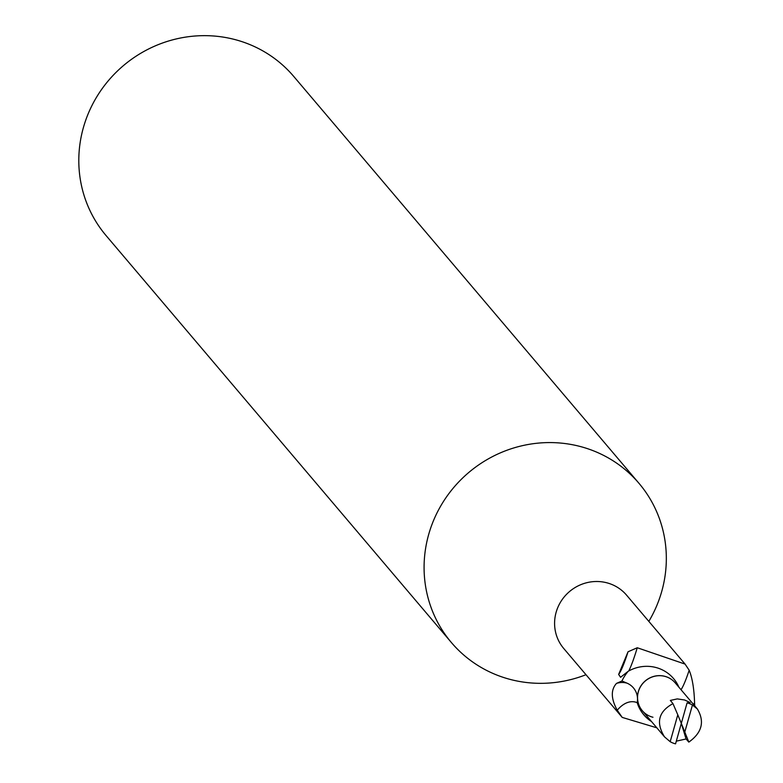 <?xml version="1.0" encoding="UTF-8"?>
<svg xmlns="http://www.w3.org/2000/svg" width="783" height="783" viewBox="0 0 783 783"><rect width="100%" height="100%" fill="white"/><g stroke="black" fill="none" stroke-linecap="round" stroke-linejoin="round"><path stroke-width="1.17" d="M676.306 741.168L686.065 738.966L688.825 742.108C702.008 732.692 704.857 721.652 697.379 708.987L692.446 705.013A21.542 20.74 139.7 0 0 687.112 702.88A21.542 20.74 139.7 0 0 687.082 702.87L690.185 702.586L684.665 700.002L677.295 698.906L670.346 700.423L672.969 703.623C658.513 711.541 655.694 722.621 664.522 736.872L642.324 710.71A21.542 20.74 -40.3 0 1 638.351 691.78A21.542 20.74 -40.3 0 1 664.552 676.287A21.542 20.74 -40.3 0 1 675.181 682.835A21.542 20.74 139.7 0 0 664.552 676.287A21.542 20.74 139.7 0 0 638.351 691.78A21.542 20.74 139.7 0 0 642.324 710.71A21.542 20.74 139.7 0 0 652.963 717.248M648.833 621.379A123.029 118.439 139.7 0 0 661.723 591.478A123.029 118.439 139.7 0 0 639.016 483.356A123.029 118.439 139.7 0 0 520.656 446.075A123.029 118.439 139.7 0 0 428.692 534.427A123.029 118.439 139.7 0 0 451.399 642.549A123.029 118.439 139.7 0 0 585.987 674.711M628.759 670.962A44.465 5.383 104.2 0 0 637.254 647.747L685.066 664.092L626.586 595.168A41.215 39.669 139.7 0 0 586.937 582.669A41.215 39.669 139.7 0 0 556.136 612.267A41.215 39.669 139.7 0 0 563.74 648.49L622.221 717.414L617.239 710.23C610.936 698.69 610.701 689.735 616.534 683.373L621.956 680.995L627.026 683.158A18.518 17.823 -40.3 0 1 637.509 698.397A21.542 20.74 139.7 0 0 642.275 710.651A21.542 20.74 139.7 0 0 642.305 710.68M639.016 483.356L293.733 76.431A123.029 118.439 139.7 0 0 175.372 39.15A123.029 118.439 139.7 0 0 83.409 127.512A123.029 118.439 139.7 0 0 106.116 235.624L451.399 642.549M675.152 682.805A21.542 20.74 139.7 0 0 675.132 682.766A21.542 20.74 139.7 0 0 664.493 676.228A21.542 20.74 139.7 0 0 637.509 698.397A18.518 17.823 -40.3 0 1 637.186 702.654A36.948 35.568 139.7 0 0 649.665 720.282A36.948 35.568 139.7 0 0 651.544 721.564M694.55 702.517L694.727 705.875M656.839 727.808L622.221 717.414M678.93 687.249A36.948 35.568 139.7 0 0 660.832 669.191A36.948 35.568 139.7 0 0 628.201 671.276L620.576 677.285L618.639 674.427A46.696 5.657 104.2 0 0 628.035 651.779L637.254 647.747M681.024 689.715A46.863 5.677 104.2 0 0 689.177 670.238C692.338 678.078 694.13 688.864 694.56 702.615A64.695 7.84 104.2 0 1 693.64 704.583M685.066 664.092L689.177 670.238M618.639 674.427L628.035 651.779M616.495 683.412L616.534 683.373A64.695 33.943 -82.9 0 1 627.026 683.158M628.201 671.276A41.215 39.669 139.7 0 0 621.956 680.995M637.186 702.654A46.863 24.586 -82.9 0 0 617.239 710.23M675.523 743.84A21.542 20.74 139.7 0 0 675.553 743.85L681.318 723.365L677.794 714.83L670.189 741.707A21.542 20.74 139.7 0 0 675.523 743.84M664.522 736.872L670.189 741.707M687.082 702.87L681.318 723.365L686.065 738.966M681.318 723.365L688.825 742.108M684.841 731.89L692.446 705.013M672.969 703.623L677.794 714.83M697.379 708.987L675.132 682.766"/></g></svg>
